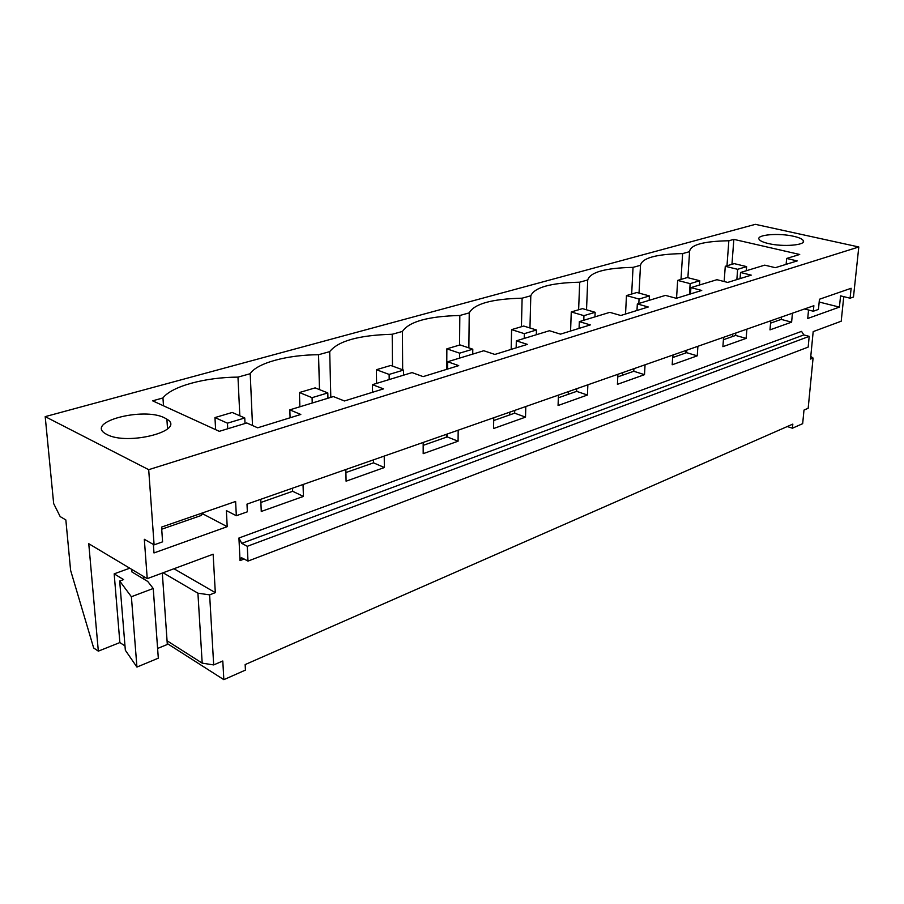 <?xml version="1.0" encoding="UTF-8"?>
<svg xmlns="http://www.w3.org/2000/svg" width="904" height="904" viewBox="0 0 904 904"><rect width="100%" height="100%" fill="white"/><g stroke="black" fill="none" stroke-linecap="round" stroke-linejoin="round"><path stroke-width="1.36" d="M787.271 426.541L792.435 428.202L792.831 424.1L245.153 664.576L245.425 670.101L223.83 679.661L222.802 660.994L213.683 664.926L209.638 594.866L215.31 592.64L213.141 554.208L147.239 578.65L88.761 543.699L98.333 651.151L119.87 642.563L114.175 573.848L129.758 568.209M804.526 308.965L813.329 311.236L813.871 305.699L246.995 504.116L247.357 511.811L236.328 515.721L226.373 510.602L227.209 526.682L153.985 552.943L153.364 544.445M792.435 428.202L802.673 423.671L803.984 410.088L808.165 408.28L813.08 358.041L810.515 359.046L813.182 331.61L841.206 321.214L843.76 296.648M858.8 246.973L148.697 469.673L45.2 416.631L755.382 224.339L858.8 246.973L853.478 297.009L850.088 298.207L840.573 295.868L839.409 307.111L819.171 302.026M45.2 416.631L53.664 503.573L60.184 516.602L65.845 519.936L70.614 570.367L93.666 647.976L98.333 651.151M808.538 310.004L807.724 318.479L839.409 307.111M792.435 313.202L791.61 322.152L781.225 319.394L770.558 323.135M770.762 320.784L769.982 329.87L791.61 322.152M746.896 329.135L746.15 338.378L735.63 335.429L723.415 339.723M723.595 337.294L722.895 346.673L746.15 338.378M697.899 346.288L697.244 355.837L686.622 352.673L672.632 357.588M672.791 355.08L672.192 364.775L697.244 355.837M645.049 364.787L644.507 374.663L633.783 371.261L617.782 376.889M617.907 374.29L617.421 384.336L644.507 374.663M587.871 384.799L587.442 395.025L576.639 391.364L558.333 397.805M558.423 395.104L558.073 405.512L587.442 395.025M525.789 406.529L525.518 417.128L514.658 413.173L493.708 420.541M493.753 417.75L493.561 428.541L525.518 417.128M458.17 430.202L458.079 441.208L447.209 436.903L423.174 445.356M423.174 442.451L423.185 453.661L458.079 441.208M384.234 456.079L384.358 467.526L373.499 462.837L345.904 472.543M345.848 469.515L346.085 481.188L384.358 467.526M303.043 484.499L303.416 496.42L292.647 491.29L260.883 502.466M260.748 499.302L261.267 511.461L303.416 496.42M148.697 469.673L154.098 544.863L144.312 539.292L147.239 578.65M244.159 559.022L240.035 560.593L238.927 538.016L241.741 543.361L247.289 546.31L809.193 336.367L803.837 334.921L801.565 331.372L238.927 538.016M164.517 417.851C143.646 406.845 85.258 421.897 105.485 433.705L106.898 434.485C127.893 446.022 186.563 430.462 166.89 419.173L164.517 417.851M289.822 409.851L333.395 396.573L344.435 400.969L383.522 388.878L372.448 384.663L412.054 372.595L423.14 376.618L458.723 365.623L447.627 361.758L483.776 350.741L494.861 354.436L527.382 344.379L516.32 340.831L549.451 330.728L560.491 334.141L590.335 324.909L579.328 321.632L609.793 312.343L620.777 315.496L648.258 306.987L637.331 303.947L665.457 295.382L676.328 298.309L701.73 290.455L690.905 287.63L716.94 279.698L727.709 282.421L751.235 275.144L740.534 272.499L764.705 265.143L775.349 267.686L797.215 260.917L786.638 258.454L799.712 254.476L733.845 239.368L728.85 240.758C703.278 241.255 690.193 244.894 689.582 251.662L682.633 253.595C656.033 254.137 641.998 258.047 640.507 265.301L633.037 267.369C605.33 267.979 590.222 272.172 587.724 279.957L579.679 282.195C550.773 282.862 534.479 287.382 530.806 295.766L522.116 298.184C491.889 298.919 474.272 303.812 469.244 312.874L459.831 315.485C428.168 316.298 409.049 321.621 402.438 331.429L392.212 334.265C358.978 335.181 338.152 340.966 329.711 351.633L318.547 354.73C287.54 354.82 256.849 363.001 250.216 373.714L237.978 377.115C205.423 377.239 171.794 386.2 162.957 397.952L152.618 400.822L219.299 431.332L246.747 422.97L257.663 427.807L300.806 414.461L289.822 409.851L290.094 417.772M768.423 243.549C783.09 247.131 806.278 245.187 803.34 240.701C802.424 239.018 799.17 237.549 793.61 236.283C778.875 232.803 756.06 234.724 759.066 239.277C759.981 240.871 763.1 242.295 768.423 243.549M813.08 358.041L810.764 356.436M850.088 298.207L851.139 288.274L819.442 299.247L818.448 309.417L813.329 311.236M154.098 544.863L162.584 541.846L161.567 527.1L235.616 501.46L236.328 515.721M733.845 239.368L731.957 264.307M728.85 240.758L726.986 265.787M786.638 258.454L786.118 264.352M781.429 317.055L781.225 319.394M240.035 560.593L240.848 558.084L242.453 558.107L247.99 561.101L808.165 347.102L809.193 336.367M740.534 272.499L740.06 278.601M735.822 333.011L735.63 335.429M247.99 561.101L247.289 546.31M687.887 277.697L689.582 251.662M682.633 253.595L680.994 279.415M690.905 287.63L690.486 293.936M686.78 350.176L686.622 352.673M639.026 293.099L640.507 265.301M633.037 267.369L631.67 294.037M637.331 303.947L636.981 310.479M633.919 368.685L633.783 371.261M586.526 309.801L587.724 279.957M579.679 282.195L578.628 309.767M579.328 321.632L579.068 328.389M576.741 388.697L576.639 391.364M529.959 327.982L530.806 295.766M522.116 298.184L521.427 326.717M516.32 340.831L516.161 347.848M514.726 410.405L514.658 413.173M468.86 347.882L469.244 312.874M459.831 315.485L459.571 345.057M447.627 361.758L447.582 369.058M447.22 434.033L447.209 436.903M402.664 369.781L402.438 331.429M392.212 334.265L392.472 366.086M372.448 384.663L372.55 392.268M373.454 459.853L373.499 462.837M330.807 397.353L329.711 351.633M318.547 354.73L319.485 389.613M292.534 488.183L292.647 491.29M252.51 425.524L250.216 373.714M237.978 377.115L239.82 415.795M163.488 405.794L162.957 397.952M223.83 679.661L167.263 643.535M213.683 664.926L202.191 663.14L197.919 593.193L209.638 594.866M167.07 640.789L202.191 663.14M119.69 581.023L125.34 650.247L136.933 667.073L158.313 658.18L153.239 588.481L131.385 596.73L119.69 581.023L123.588 579.6L114.175 573.848M124.989 645.942L119.87 642.563M131.724 569.384L131.927 571.949L147.725 581.43L153.239 588.481M163.093 572.774L197.919 593.193M173.963 568.74L215.31 592.64M227.209 526.682L203.389 514.184M136.933 667.073L131.385 596.73M746.602 266.612L734.263 263.629L725.279 266.284L737.641 269.313L746.602 266.612L746.275 270.759M737.641 269.313L736.85 279.596M732.647 334.13L732.455 336.548M725.279 266.284L724.149 281.517M699.764 280.737L687.3 277.551L677.661 280.409L690.147 283.641L699.764 280.737L699.481 285.009M690.147 283.641L689.447 294.252M685.763 350.537L685.594 353.035M677.661 280.409L676.542 298.241M673.005 355.001L672.847 357.521M649.422 295.924L636.845 292.5L626.461 295.585L639.06 299.043L649.422 295.924L649.174 300.343M639.06 299.043L638.823 303.495M626.461 295.585L625.545 314.016M622.619 372.64L622.483 375.239M595.148 312.298L582.481 308.626L571.271 311.948L583.95 315.666L595.148 312.298L594.945 316.863M583.95 315.666L583.769 320.276M571.271 311.948L570.582 331.022M568.379 391.624L568.277 394.313M536.456 329.994L523.721 326.039L511.596 329.632L524.331 333.655L536.456 329.994L536.321 334.729M524.331 333.655L524.218 338.424M511.596 329.632L511.167 349.396M509.811 412.122L509.754 414.902M472.792 349.193L460.034 344.921L446.858 348.831L459.627 353.17L472.792 349.193L472.736 354.108M459.627 353.17L459.582 358.12M446.858 348.831L446.745 369.318M446.395 434.327L446.384 437.197M403.512 370.098L390.754 365.465L376.403 369.713L389.138 374.425L403.512 370.098L403.534 375.194M389.138 374.425L389.183 379.567M376.403 369.713L376.572 383.409M327.813 392.924L315.134 387.884L299.416 392.539L312.072 397.67L327.813 392.924L327.937 398.235M312.072 397.67L312.23 403.014M299.416 392.539L299.868 406.789M244.758 417.964L232.226 412.461L214.96 417.58L227.458 423.185L244.758 417.964L245.018 423.501M227.458 423.185L227.74 428.767M214.96 417.58L215.615 429.649M58.5 513.235L57.788 511.811M143.657 576.515L143.849 579.102M162.313 573.057L167.319 644.473L157.601 648.462M161.714 529.213L201.309 515.449L203.321 512.647M803.837 334.921L241.741 543.361M201.185 513.382L201.309 515.449M803.215 242.102L803.34 240.701M241.447 557.858L240.848 558.084M166.89 419.173L167.534 428.937"/></g></svg>
